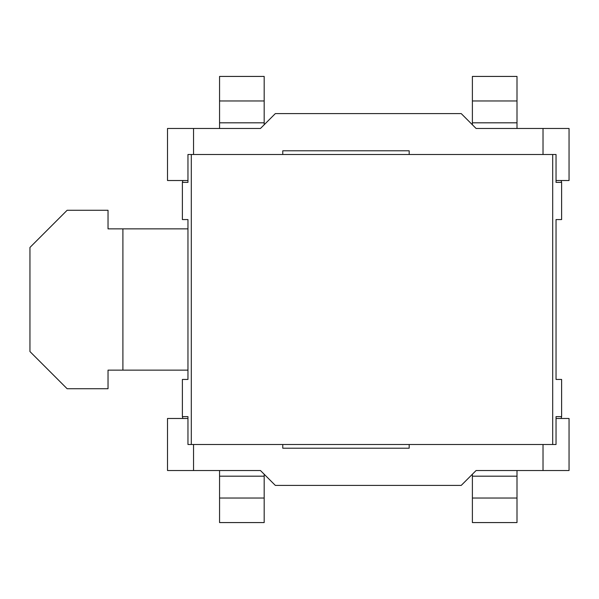 <?xml version="1.0" encoding="UTF-8"?>
<svg xmlns="http://www.w3.org/2000/svg" width="599" height="599" viewBox="0 0 599 599"><rect width="100%" height="100%" fill="white"/><g stroke="black" fill="none" stroke-linecap="round" stroke-linejoin="round"><path stroke-width="0.9" d="M187.959 370.137L108.03 370.137L108.03 388.729L67.133 388.729L29.95 351.553L29.95 247.447L67.133 210.271L108.03 210.271L108.03 228.863L187.959 228.863M122.9 228.863L122.9 370.137M282.773 154.497L282.773 150.783L409.177 150.783L409.177 154.497M561.128 180.524L561.615 182.388L556.037 182.388L556.037 154.497L552.69 154.497L552.69 444.503L191.306 444.503L191.306 154.497L187.959 154.497L187.959 182.388L182.388 182.388L182.882 180.524M187.959 182.388L182.388 182.388L182.388 219.563L187.959 219.563L187.959 379.437L182.388 379.437L182.388 416.612L187.959 416.612L187.959 444.503L191.306 444.503M182.882 418.476L182.388 416.612L187.959 416.612M552.69 444.503L556.037 444.503L556.037 416.612L561.615 416.612L561.113 418.476M556.037 416.612L561.615 416.612L561.615 379.437L556.037 379.437L556.037 219.563L561.615 219.563L561.615 182.388L556.037 182.388M191.306 154.497L552.69 154.497M543.023 154.497L543.023 128.478L476.1 128.478L461.23 113.6L275.33 113.6L260.46 128.478L193.537 128.478L193.537 154.497M193.537 444.503L193.537 470.522L260.46 470.522L275.33 485.4L461.23 485.4L476.1 470.522L543.023 470.522L543.023 444.503M409.177 444.503L409.177 448.217L282.773 448.217L282.773 444.503M516.997 128.478L516.997 76.425L472.386 76.425L472.386 122.81L516.997 122.81M472.386 122.81L472.386 124.757M472.386 100.969L516.997 100.969M472.386 498.031L472.386 522.575L516.997 522.575L516.997 476.19L472.386 476.19L472.386 498.031L516.997 498.031M472.386 474.243L472.386 476.19M516.997 476.19L516.997 470.522M264.181 124.757L264.181 76.425L219.563 76.425L219.563 122.81L264.181 122.81M219.563 122.81L219.563 128.478M219.563 100.969L264.181 100.969M219.563 470.522L219.563 522.575L264.181 522.575L264.181 476.19L219.563 476.19M264.181 476.19L264.181 474.243M219.563 498.031L264.181 498.031M187.959 180.524L167.51 180.524L167.51 128.478L193.537 128.478M556.037 418.476L569.05 418.476L569.05 470.522L543.023 470.522M193.537 470.522L167.51 470.522L167.51 418.476L187.959 418.476M543.023 128.478L569.05 128.478L569.05 180.524L556.037 180.524"/></g></svg>
